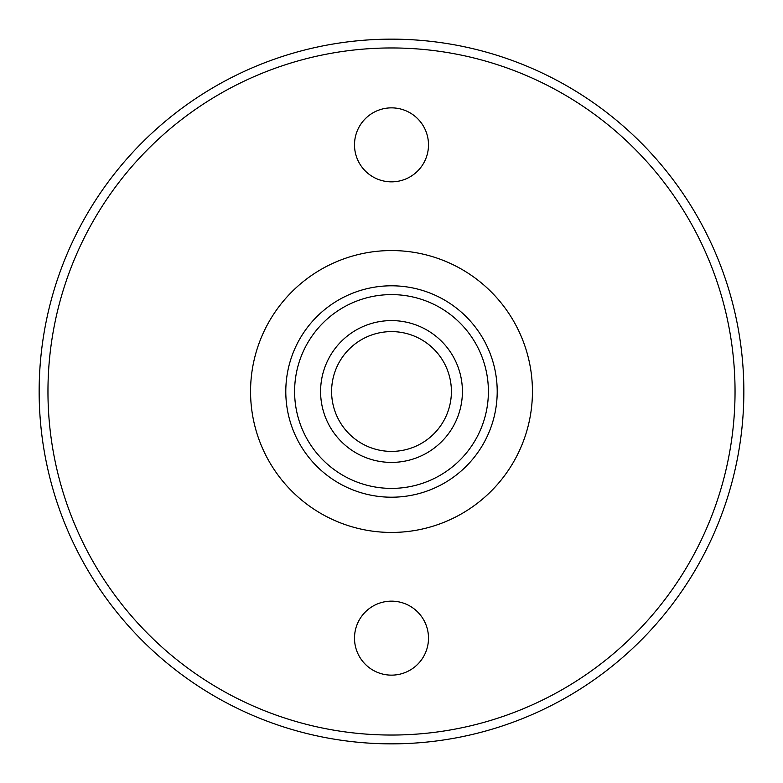 <?xml version="1.0" encoding="UTF-8"?>
<svg xmlns="http://www.w3.org/2000/svg" width="783" height="783" viewBox="0 0 783 783"><rect width="100%" height="100%" fill="white"/><g stroke="black" fill="none" stroke-linecap="round" stroke-linejoin="round"><path stroke-width="1.17" d="M462.41 391.5A70.91 70.91 0 0 0 391.5 320.59A70.91 70.91 0 0 0 320.59 391.5A70.91 70.91 0 0 0 391.5 462.41A70.91 70.91 0 0 0 462.41 391.5M451.399 391.5A59.9 59.9 0 0 0 391.5 331.601A59.9 59.9 0 0 0 331.601 391.5A59.9 59.9 0 0 0 391.5 451.399A59.9 59.9 0 0 0 451.399 391.5M354.503 638.145A36.997 36.997 0 0 1 391.5 601.148A36.997 36.997 0 0 1 428.497 638.145A36.997 36.997 0 0 1 391.5 675.142A36.997 36.997 0 0 1 354.503 638.145M354.503 144.855A36.997 36.997 0 0 1 391.5 107.858A36.997 36.997 0 0 1 428.497 144.855A36.997 36.997 0 0 1 391.5 181.852A36.997 36.997 0 0 1 354.503 144.855M743.85 391.5A352.35 352.35 0 0 1 391.5 743.85A352.35 352.35 0 0 1 39.15 391.5A352.35 352.35 0 0 1 391.5 39.15A352.35 352.35 0 0 1 743.85 391.5A352.35 352.35 0 0 1 391.5 743.85A352.35 352.35 0 0 1 39.15 391.5M532.44 391.5A140.94 140.94 0 0 1 391.5 532.44A140.94 140.94 0 0 1 250.56 391.5A140.94 140.94 0 0 1 391.5 250.56A140.94 140.94 0 0 1 532.44 391.5M497.205 391.5A105.705 105.705 0 0 1 391.5 497.205A105.705 105.705 0 0 1 285.795 391.5A105.705 105.705 0 0 1 391.5 285.795A105.705 105.705 0 0 1 497.205 391.5A105.705 105.705 0 0 1 391.5 497.205A105.705 105.705 0 0 1 285.795 391.5M735.041 391.5A343.541 343.541 0 0 1 391.5 735.041A343.541 343.541 0 0 1 47.959 391.5A343.541 343.541 0 0 1 391.5 47.959A343.541 343.541 0 0 1 735.041 391.5M488.396 391.5A96.896 96.896 0 0 1 391.5 488.396A96.896 96.896 0 0 1 294.604 391.5A96.896 96.896 0 0 1 391.5 294.604A96.896 96.896 0 0 1 488.396 391.5"/></g></svg>
